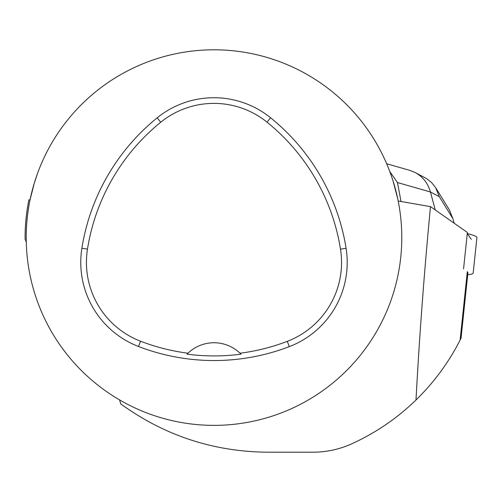 <?xml version="1.0" encoding="UTF-8"?>
<svg xmlns="http://www.w3.org/2000/svg" width="502" height="502" viewBox="0 0 502 502"><rect width="100%" height="100%" fill="white"/><g stroke="black" fill="none" stroke-linecap="round" stroke-linejoin="round"><path stroke-width="0.75" d="M467.713 274.726A47.696 4.957 6 0 0 473.179 273.025L476.9 237.641A47.696 4.957 -174 0 0 467.274 233.574L471.303 239.354M463.553 268.94L467.387 232.464L430.484 206.623L398.193 201.007M467.318 271.569L460.114 340.055L461.043 338.21L467.952 272.46M460.811 338.687L459.851 340.576M460.114 340.055C448.7 362.457 433.998 382.43 416.001 399.987C419.421 336.076 424.246 271.626 430.484 206.623M28.865 200.028L28.909 199.834A188.909 188.909 0 0 0 25.1 239.077L26.273 242.102A187.786 187.786 0 0 0 216.262 425.357A187.786 187.786 0 0 0 401.788 237.59A187.786 187.786 0 0 0 211.75 49.817A187.786 187.786 0 0 0 26.273 242.102M28.909 199.834L30.064 199.802L34.218 183.381L37.292 174.062M393.072 181.027L397.81 199.131M119.595 399.912L120.712 403.89C164.643 435.686 213.701 451.787 267.899 452.195L312.966 452.195C326.469 452.183 339.408 449.384 351.776 443.799C375.797 432.831 397.207 418.229 416.001 399.987M346.085 248.283A210.319 210.319 0 0 0 270.578 117.757A90.134 90.134 0 0 0 157.164 117.838A210.319 210.319 0 0 0 81.882 248.239A90.134 90.134 0 0 0 138.514 346.493A210.319 210.319 0 0 0 289.309 346.625A90.134 90.134 0 0 0 346.085 248.283L340.494 249.174A204.659 204.659 0 0 0 267.02 122.162A84.474 84.474 0 0 0 160.734 122.237A204.659 204.659 0 0 0 87.474 249.124A84.474 84.474 0 0 0 140.547 341.209A204.659 204.659 0 0 0 187.999 353.207L187.058 354.142A205.701 205.701 0 0 0 240.966 354.161A37.556 37.556 0 0 0 240.176 353.364M240.966 354.161L240.031 353.226A204.659 204.659 0 0 0 287.288 341.335A84.474 84.474 0 0 0 340.494 249.174M240.031 353.226A37.556 37.556 0 0 0 187.999 353.207M187.848 353.352A37.556 37.556 0 0 0 187.058 354.142M389.79 171.54L397.49 182.552L430.427 191.971C427.917 183.211 422.841 176.735 415.21 172.55L409.695 170.335L386.666 163.752M435.272 209.974L430.427 191.971L439.281 196.627L452.848 218.59L449.315 209.811L435.73 187.817M452.848 218.59L454.247 223.258M387.594 165.961L388.855 169.099M439.281 196.627L435.654 187.698L431.695 182.665L426.7 178.674L415.21 172.55M267.02 122.162L270.578 117.757M160.734 122.237L157.164 117.838M87.474 249.124L81.882 248.239M140.547 341.209L138.514 346.493M287.288 341.335L289.309 346.625M401.023 201.603L397.49 182.552"/></g></svg>
